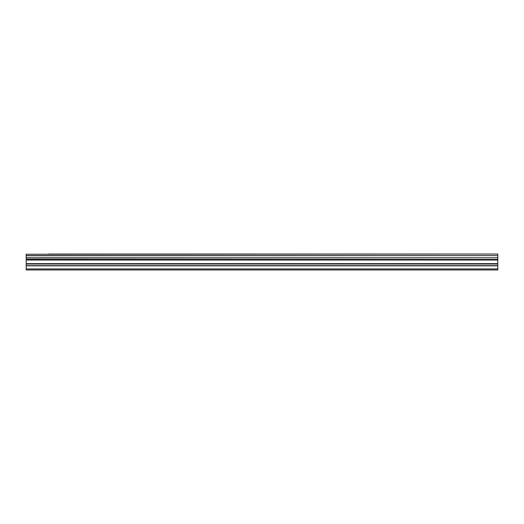 <?xml version="1.0" encoding="UTF-8"?>
<svg xmlns="http://www.w3.org/2000/svg" width="524" height="524" viewBox="0 0 524 524"><rect width="100%" height="100%" fill="white"/><g stroke="black" fill="none" stroke-linecap="round" stroke-linejoin="round"><path stroke-width="0.79" d="M48.542 254.055L497.8 254.055L48.542 254.055M26.2 265.648L26.2 259.694L497.8 259.694L497.8 265.648L26.2 265.648L26.2 269.945L497.8 269.945L497.8 265.648M26.2 254.055L26.2 259.446L497.8 259.446L26.2 259.308M26.2 254.271L497.8 254.055M497.8 254.271L497.8 255.614L26.2 255.614M26.2 255.758L497.8 255.614M497.8 255.758L497.8 257.815L26.2 257.815M26.2 257.959L497.8 257.815M497.8 257.959L497.8 259.308M26.2 268.95L497.8 268.95M26.2 260.042L497.8 260.042M26.2 265.825L497.8 265.825M26.2 264.004L497.8 264.004M497.8 263.657L26.2 263.657"/></g></svg>
